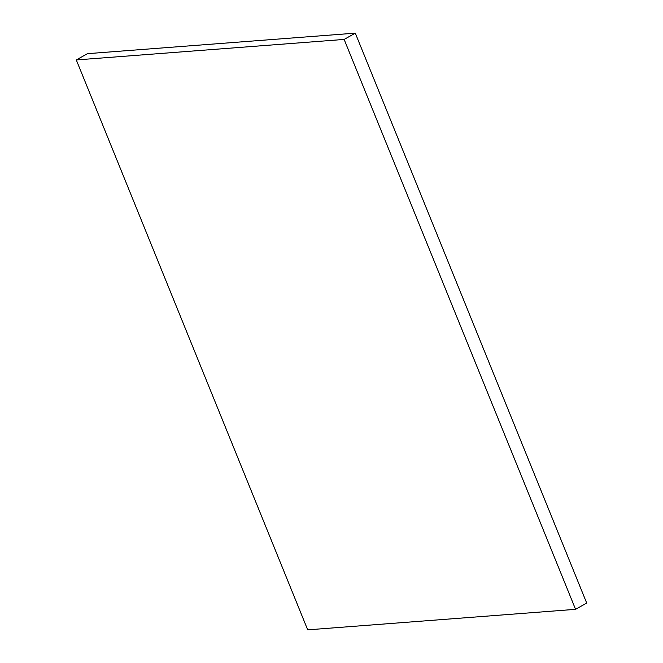 <?xml version="1.0" encoding="UTF-8"?>
<svg xmlns="http://www.w3.org/2000/svg" width="663" height="663" viewBox="0 0 663 663"><rect width="100%" height="100%" fill="white"/><g stroke="black" fill="none" stroke-linecap="round" stroke-linejoin="round"><path stroke-width="0.99" d="M575.559 609.33L307.707 629.85L76.295 59.943L344.138 39.424L575.559 609.33L586.705 603.057L355.293 33.15L344.138 39.424M355.293 33.15L87.441 53.67L76.295 59.943"/></g></svg>
